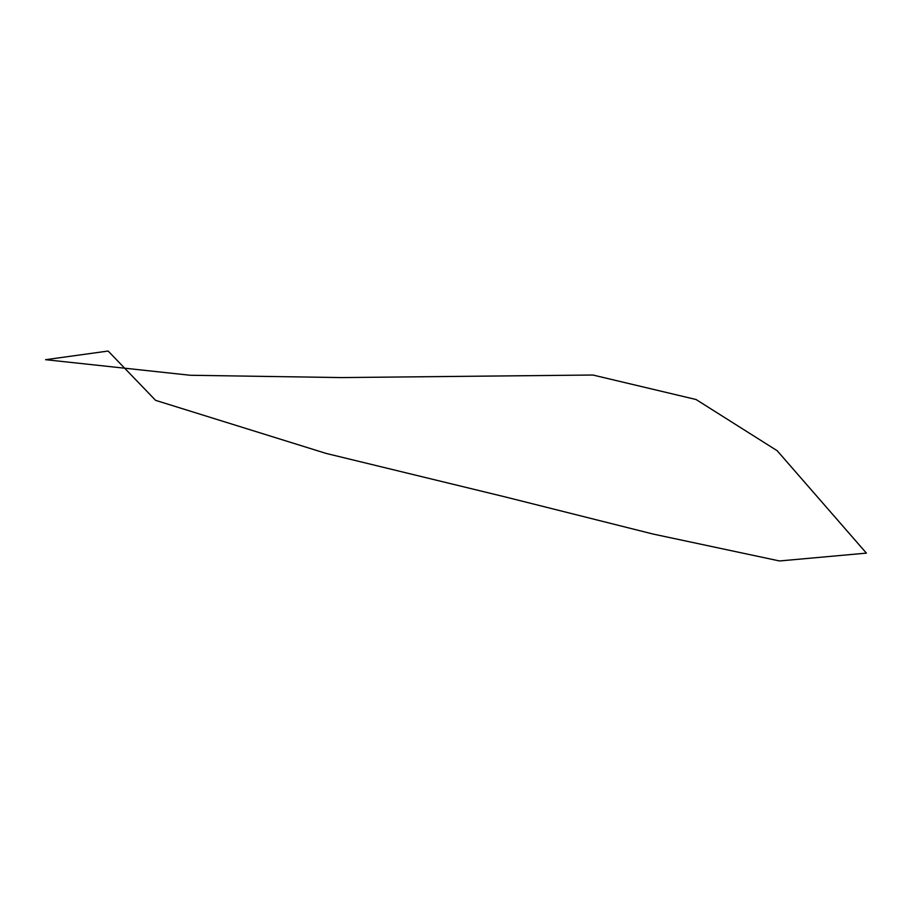<?xml version="1.0" encoding="UTF-8"?>
<svg xmlns="http://www.w3.org/2000/svg" width="912" height="912" viewBox="0 0 912 912"><rect width="100%" height="100%" fill="white"/><g stroke="black" fill="none" stroke-linecap="round" stroke-linejoin="round"><path stroke-width="1.37" d="M45.6 359.693L108.152 351.04L155.587 400.345L326.086 453.412L504.974 496.869L652.912 534.01L779.498 560.96L866.4 553.128L777.195 450.733L696.061 399.513L592.914 375.026L341.156 377.579L190.266 375.265L45.6 359.693"/></g></svg>
